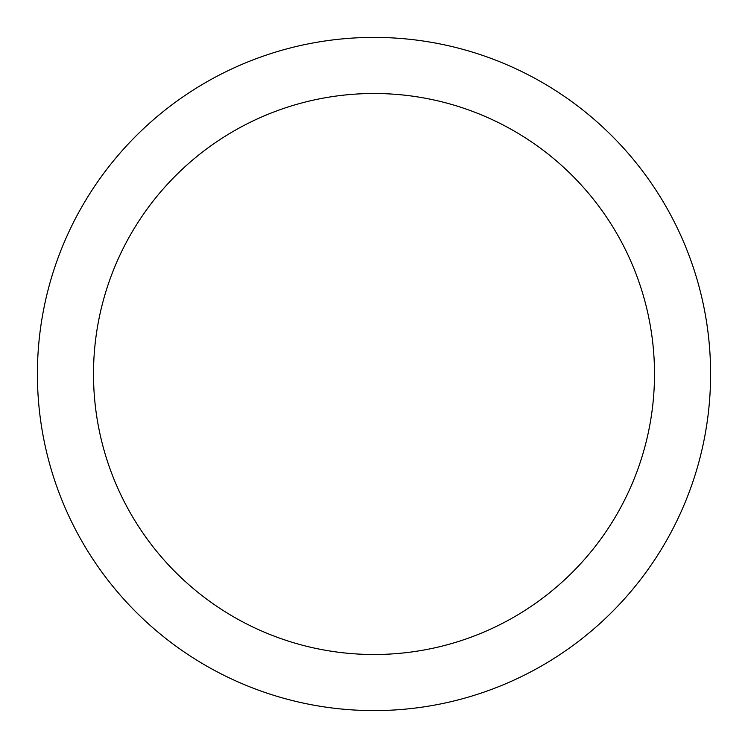 <?xml version="1.0" encoding="UTF-8"?>
<svg xmlns="http://www.w3.org/2000/svg" width="748" height="748" viewBox="0 0 748 748"><rect width="100%" height="100%" fill="white"/><g stroke="black" fill="none" stroke-linecap="round" stroke-linejoin="round"><path stroke-width="1.12" d="M374 37.4A336.6 336.6 0 0 1 710.6 374A336.6 336.6 0 0 1 374 710.6A336.6 336.6 0 0 1 37.4 374A336.6 336.6 0 0 1 374 37.4M374 654.5A280.5 280.5 0 0 1 93.5 374A280.5 280.5 0 0 1 374 93.5A280.5 280.5 0 0 1 654.5 374A280.5 280.5 0 0 1 374 654.5"/></g></svg>
